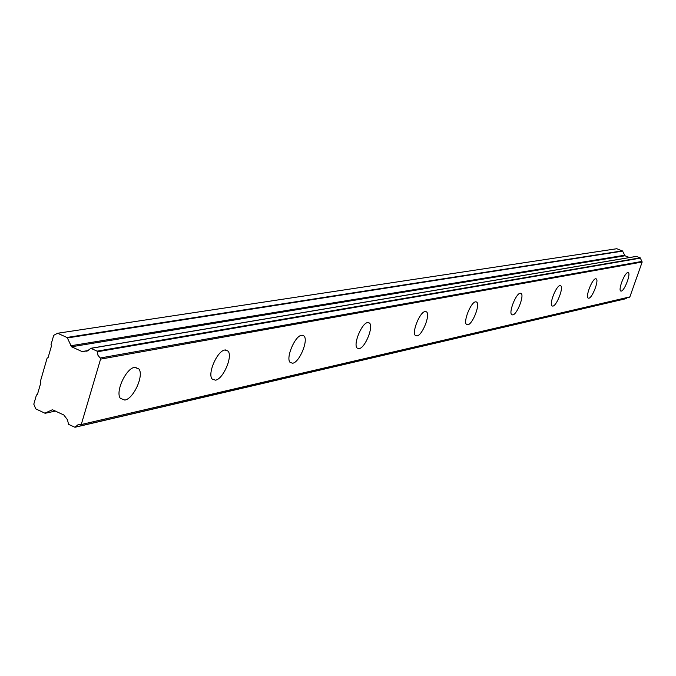 <?xml version="1.0" encoding="UTF-8"?>
<svg xmlns="http://www.w3.org/2000/svg" width="676" height="676" viewBox="0 0 676 676"><rect width="100%" height="100%" fill="white"/><g stroke="black" fill="none" stroke-linecap="round" stroke-linejoin="round"><path stroke-width="1.01" d="M621.269 291.094C624.489 290.824 630.995 273.831 628.317 272.673L627.776 272.589C624.599 272.732 618.025 289.843 620.695 291.001L621.269 291.094M124.832 400.082C133.586 398.823 144.199 375.324 138.893 368.978L134.634 367.338C126.04 368.243 115.157 391.776 120.32 398.333L124.832 400.082M215.526 380.174C223.249 379.126 233.102 356.075 227.981 351.038L224.846 350.007C217.258 350.743 207.177 373.896 212.196 379.067L215.526 380.174M292.708 363.223C299.527 362.353 308.738 339.977 303.938 335.947L301.572 335.262C294.854 335.862 285.449 358.365 290.19 362.505L292.708 363.223M359.176 348.63C365.217 347.903 373.887 326.314 369.451 323.043L367.626 322.57C361.66 323.069 352.838 344.794 357.232 348.14L359.176 348.63M417.024 335.93C422.407 335.313 430.604 314.56 426.522 311.873L425.086 311.535C419.771 311.94 411.439 332.845 415.495 335.583L417.024 335.93M467.826 324.784C472.642 324.26 480.416 304.318 476.673 302.087L475.524 301.842C470.775 302.172 462.874 322.258 466.601 324.522L467.826 324.784M512.797 314.906C517.123 314.467 524.525 295.319 521.095 293.452L520.157 293.266C515.889 293.536 508.377 312.827 511.8 314.72L512.797 314.906M552.883 306.11C556.779 305.729 563.86 287.342 560.708 285.762L559.939 285.618C556.086 285.847 548.912 304.369 552.064 305.966L552.883 306.11M588.838 298.217C592.37 297.896 599.147 280.227 596.249 278.884L595.607 278.765C592.117 278.951 585.255 296.747 588.154 298.099L588.838 298.217M75.171 427.122L626.137 298.572L74.951 427.274L68.555 424.351L67.465 419.762L63.797 414.963L52.576 409.8M88.784 350.396L82.345 351.689L71.538 346.771L67.372 337.949L622.604 251.117L616.816 248.717L57.637 333.251L53.717 335.304L51.021 344.599L51.511 345.782L48.097 357.587L47.126 358.094L40.323 381.61L40.813 382.785L37.425 394.497L36.453 394.987L33.8 404.163L35.743 408.862L44.903 413.188L51.942 409.943M81.39 424.08L100.572 359.133L642.175 262.018L629.871 296.891L80.867 424.621L78.23 424.57L75.23 427.046M642.175 262.018L640.206 257.818L636.268 256.441M629.339 297.186L629.871 296.891M626.137 298.572L626.753 297.837M629.508 257.531L624.987 255.773L622.604 251.117M641.955 261.418L100.183 358.001L100.572 359.133M100.183 358.001L97.978 355.331L97.412 351.757L640.383 258.131M640.206 257.818L97.091 351.148L97.412 351.757M97.091 351.148L90.905 348.343L636.547 256.39M84.711 351.089L86.984 351.182L90.905 348.343M622.342 250.864L66.924 337.468L67.372 337.949M66.924 337.468L57.637 333.251M84.069 351.385L82.337 351.681M45.351 413.239L55.483 411.05L45.495 413.188M624.455 255.266L70.634 345.791M71.538 346.771L624.987 255.773M85.015 351.097L88.674 350.481M88.733 350.438L84.931 351.081M135.124 367.262L138.893 368.978M225.471 349.931L227.981 351.038M302.206 335.203L303.938 335.947M368.217 322.528L369.451 323.043M425.626 311.501L426.522 311.873M476.005 301.817L476.673 302.087M520.588 293.249L521.095 293.452M629.55 297.186L80.867 424.621M636.395 256.373L90.652 348.309M625.968 298.699L74.951 427.274"/></g></svg>
